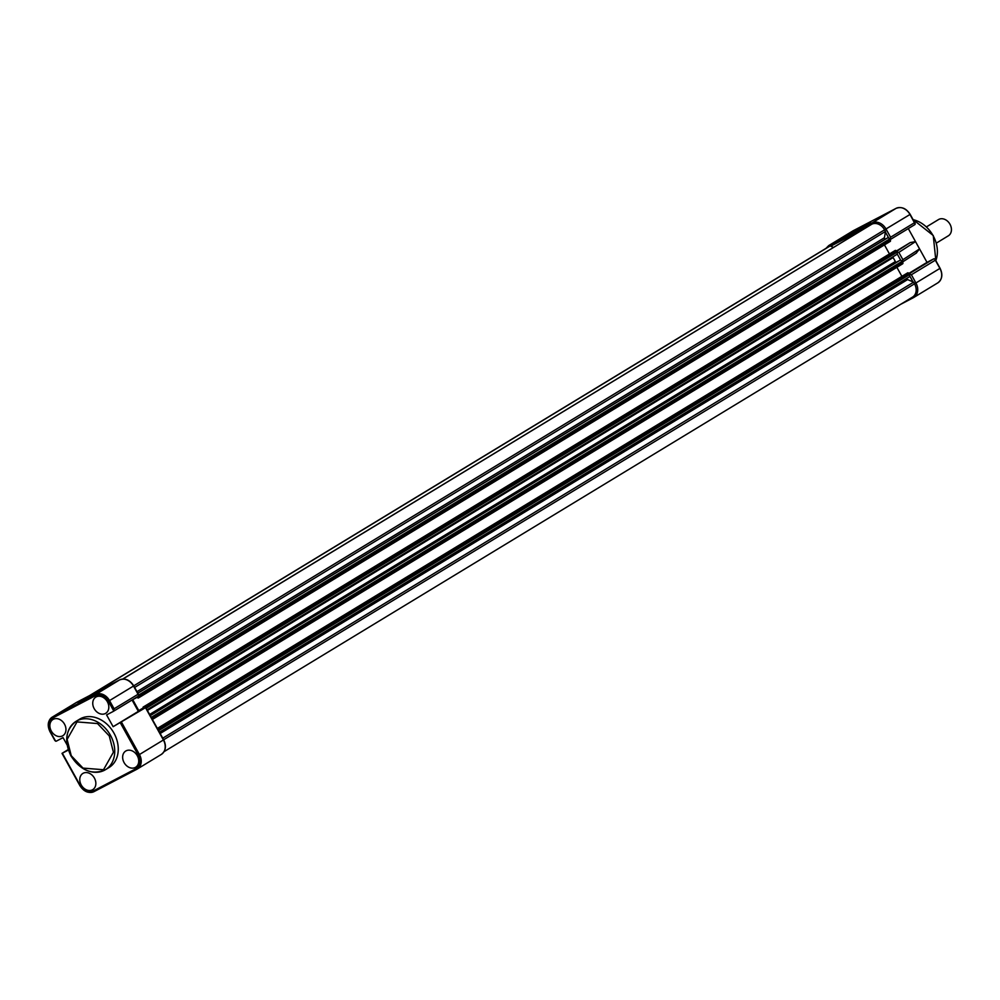 <?xml version="1.0" encoding="UTF-8"?>
<svg xmlns="http://www.w3.org/2000/svg" width="1000" height="1000" viewBox="0 0 1000 1000"><rect width="100%" height="100%" fill="white"/><g stroke="black" fill="none" stroke-linecap="round" stroke-linejoin="round"><path stroke-width="1.5" d="M902.638 263.812L152.375 719.45L902.6 263.825A0.95 0.737 -121.3 0 0 902.8 262.65L902.087 261.363A1.9 1.487 -121.3 0 0 899.85 260.4L896.5 262.15A0.95 0.737 58.7 0 1 895.35 261.6A34.175 26.762 -121.3 0 0 894.275 259.562A34.175 26.762 -121.3 0 0 893.112 257.562A0.95 0.737 58.7 0 1 892.938 256.825M833.438 247.387L830.138 245.963L828.863 246.625A10.913 8.55 -121.3 0 0 828.487 246.838A10.913 8.55 -121.3 0 0 828.125 247.075M830.138 245.963L90.95 694.875M139.238 697.463L890.175 241.425A0.95 0.737 -121.3 0 0 890.375 240.25L889.663 238.962A1.9 1.487 -121.3 0 0 887.425 237.987L885.675 238.9A0.95 0.737 58.7 0 1 884.425 237.725L885.5 231.438L884.6 229.825A10.913 8.55 -121.3 0 0 871.725 224.25L122.65 679.062M885.5 231.438L134.637 687.438M143.425 707.788L138.787 710.612L132.713 699.65L137.525 697.138L138.05 698.088L139.175 697.513A0.95 0.737 -121.3 0 0 139.375 696.338L138.925 695.525M889.425 253.875L884.45 244.9M896.7 254.55L147.037 709.812L896.625 254.587A1.9 1.487 -121.3 0 0 897.025 252.237L896.312 250.95A0.95 0.737 -121.3 0 0 895.2 250.463L143.075 707.138L143.6 708.1L138.787 710.612M145.612 707.588L145.312 707.038A0.95 0.737 -121.3 0 0 144.188 706.55L143.075 707.138M901.85 276.288L896.875 267.312M909.112 276.962L159.462 732.225L909.05 277A1.9 1.487 -121.3 0 0 909.45 274.65L908.737 273.363A0.95 0.737 -121.3 0 0 907.613 272.875L157.35 728.425M912.212 297.288A10.913 8.55 -121.3 0 0 912.588 297.075A10.913 8.55 -121.3 0 0 914.513 283.775L913.625 282.175L907.625 279.575A0.95 0.737 58.7 0 1 907.013 278.238M913.625 282.175L162.763 738.175M64.513 724.15A9.5 7.438 -121.3 0 0 53.075 719.412A9.5 7.438 -121.3 0 0 51.312 731.038A9.5 7.438 -121.3 0 0 62.938 735.65A9.5 7.438 -121.3 0 0 64.513 724.15M107.375 701.762A9.5 7.438 -121.3 0 0 95.95 697.038A9.5 7.438 -121.3 0 0 94.188 708.65A9.5 7.438 -121.3 0 0 105.8 713.263A9.5 7.438 -121.3 0 0 107.375 701.762M137.287 755.713A9.5 7.438 -121.3 0 0 125.85 750.975A9.5 7.438 -121.3 0 0 124.087 762.6A9.5 7.438 -121.3 0 0 135.712 767.212A9.5 7.438 -121.3 0 0 137.287 755.713M94.412 778.088A9.5 7.438 -121.3 0 0 82.987 773.363A9.5 7.438 -121.3 0 0 81.225 784.975A9.5 7.438 -121.3 0 0 92.837 789.587A9.5 7.438 -121.3 0 0 94.412 778.088M102.1 689.8L87.963 697.45L102.1 689.8M90.688 695.512L77.875 702.438L90.688 695.512M71.112 755.775A28.287 22.15 58.7 0 1 76.075 721.338C65.662 729.463 63.95 740.975 70.938 755.9C80.825 770.788 92.338 775.387 105.45 769.7L108.987 767.55A28.287 22.15 -121.3 0 0 113.95 733.112A28.287 22.15 -121.3 0 0 79.612 719.188L76.075 721.338A28.287 22.15 58.7 0 1 110.425 735.25A28.287 22.15 58.7 0 1 105.45 769.7A28.287 22.15 58.7 0 1 71.125 755.812M113.312 711.388L138.412 696.137A1.9 1.487 -121.3 0 0 138.713 695.913L138.062 694.25L138.713 695.913M132.05 700L138.35 711.363L145.775 707.525L113.125 726.688L138.35 711.363M75.838 702.837A11.863 9.287 58.7 0 1 76.225 702.575L76.675 702.325A1.425 0.887 62.4 0 0 76.638 702.35L52.663 716.912A11.863 9.287 58.7 0 0 52.25 717.138A11.863 9.287 58.7 0 0 50.175 731.587L55.675 741.2A1.9 1.487 58.7 0 0 56.463 741.075L63.05 737.638L67.062 744.862M68.362 750.062L62.013 753.363L68.2 749.587M113.125 726.688L106.587 714.912L113.188 711.462A1.9 1.487 58.7 0 0 113.713 710.9L114.087 708.812L138.062 694.25L133.475 685.987M948 236A9.5 7.438 -121.3 0 0 948.337 235.812A9.5 7.438 -121.3 0 0 950 224.262A9.5 7.438 -121.3 0 0 938.8 219.4A9.5 7.438 -121.3 0 0 938.475 219.587A9.5 7.438 -121.3 0 0 938.162 219.788M896.025 251.812L898.838 252.387L902.887 259.7L901.9 262.425M846.562 235.5L860.713 227.862L846.562 235.5M857.975 229.8L870.788 222.887L857.975 229.8M914.725 224.688L890.062 239.662L914.65 224.725A1.9 1.487 -121.3 0 0 915.188 224.163L914.55 222.688L890.575 237.237L889.725 239.825M934.388 258.8L935.35 260.2L934.388 258.8A1.9 1.487 -121.3 0 0 933.612 258.925L927.013 262.362L908.3 228.588M915.188 224.163L909.975 214.438A11.863 9.287 58.7 0 0 896 208.4L896.05 208.375M898.838 252.387L915.512 241.612L910.263 242.575L896.363 251.025M902.463 262.05L916.475 253L902.475 262.05M916.162 253.2L919.562 248.912L902.887 259.7M927.013 262.362L908.775 273.438M908.737 274.125L911.375 274.75L935.35 260.2L939.887 268.375M895.35 261.6L149.625 714.488M826.012 248.337L828.75 245.575A11.863 9.287 58.7 0 1 829.15 245.338A1.425 0.887 62.4 0 0 828.9 246.6L89.675 695.537M852.325 231.262A11.863 9.287 58.7 0 1 852.725 231.012A11.863 9.287 58.7 0 1 853.125 230.775L829.15 245.338L872.025 222.95A1.425 0.887 62.4 0 0 871.775 224.225L122.85 679.05M884.6 229.825L133.75 685.825M884.425 237.725L136.975 691.663M885.675 238.9L137.775 693.1M887.425 237.987L137.838 693.213M889.663 238.962L138.8 694.963M890.375 240.25L139.375 696.338M895.2 250.463L144.188 706.55M896.312 250.95L145.312 707.038M897.025 252.237L146.163 708.238M893.112 257.562L147.387 710.45M896.5 262.15L150.137 715.413M899.85 260.4L150.262 715.625M902.087 261.363L151.225 717.375M902.8 262.65L151.938 718.65M907.613 272.875L157.387 728.487M908.737 273.363L157.875 729.362M909.45 274.65L158.588 730.65M907.625 279.575L160.175 733.5M911.375 274.75L915.925 282.975L163.65 739.775M71.263 755.738L67.112 739.412L77.013 721.912L97.513 723.55L109.25 735.9L113.413 752.225L103.513 769.725L83.012 768.1L71.263 755.738M76.675 702.325L119.537 679.95A1.425 0.887 62.4 0 0 119.513 679.963A11.863 9.287 58.7 0 1 133.5 686.038L109.537 700.588L114.087 708.812M54.975 740.675L50 731.7C47.062 725.475 47.812 720.612 52.25 717.138L76.225 702.575A11.863 9.287 58.7 0 1 76.638 702.35L119.513 679.963L95.538 694.525A11.863 9.287 58.7 0 1 109.537 700.588L108.362 701.237L113.713 710.9M163.388 739.938L163.412 739.975A11.863 9.287 58.7 0 1 161.325 754.425A11.863 9.287 58.7 0 1 160.912 754.663M145.512 707.7L163.412 739.975L139.438 754.538A11.863 9.287 58.7 0 1 137.35 768.988A11.863 9.287 58.7 0 1 136.938 769.225L135.975 768.7L93.1 791.075C88.2 792.862 83.9 791 80.225 785.5L62.337 753.213M50.325 731.55C47.613 725.537 48.388 721.038 52.625 718.037L52.663 716.912L95.538 694.525L95.487 695.662C100.4 693.875 104.7 695.738 108.362 701.237M54.725 739.8L50.188 731.625M52.625 718.037L95.487 695.662M120.375 722.9L138.275 755.188C140.975 761.2 140.213 765.7 135.975 768.7M94.025 791.625A11.863 9.287 58.7 0 1 80.087 785.562L62.2 753.275M136.9 769.237L94.05 791.612L93.1 791.075M121.538 722.25L139.438 754.538L138.275 755.188M935.812 260.613A28.287 22.15 -121.3 0 0 933.088 235.637A28.287 22.15 -121.3 0 0 913.112 219.675M828.75 245.575L853.175 230.763M853.125 230.775L896 208.4L853.15 230.763M933.612 258.925L909.013 273.863M935.1 259.325L940.075 268.3C943.012 274.525 942.262 279.387 937.812 282.863L913.838 297.425A11.863 9.287 58.7 0 1 913.438 297.65A1.425 0.887 -117.6 0 1 913.4 297.675L913.838 297.425A11.863 9.287 58.7 0 0 915.925 282.975L939.9 268.412A11.863 9.287 58.7 0 1 937.812 282.863A11.863 9.287 58.7 0 1 937.4 283.087M909.725 275.912L913.062 281.925M897.2 253.938L900.725 260.287M885.4 232.025L888.725 238.038M830.7 246.2L864.175 228.725M890.575 237.237L886.025 229.025A11.863 9.287 58.7 0 0 872.025 222.95L896 208.4C901.538 206.35 906.25 208.337 910.163 214.35L915.138 223.312M884.275 230L910 214.462M896.575 251.425L910.263 242.575M912.262 297.262A1.425 0.887 -117.6 0 0 913.4 297.675L900.6 304.35M828.487 246.838L89.488 695.638M890.212 241.4L139.213 697.487M912.588 297.075L164.062 751.663M119.537 679.95C125.138 677.887 129.875 679.862 133.763 685.863L138.812 694.987M145.775 707.525L163.663 739.812C166.612 746.012 165.825 750.888 161.325 754.425L136.925 769.237L94.05 791.612C88.537 793.65 83.825 791.663 79.9 785.65L62.013 753.363M138.488 696.1L113.25 711.425M926.513 226.85L938.475 219.587M936.375 243.088L948.337 235.812M913.062 219.562L933.263 235.525L935.863 260.7M913.4 297.675L900.588 304.363"/></g></svg>
